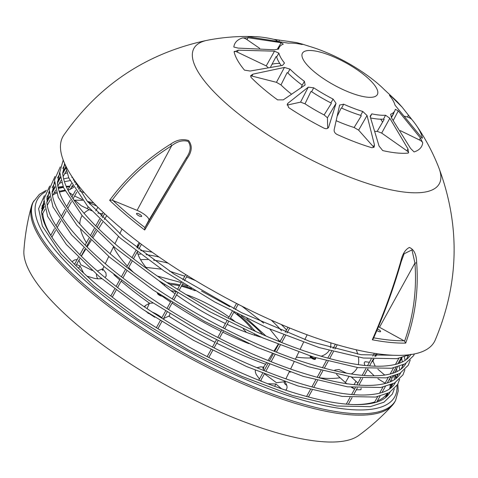 <?xml version="1.0" encoding="UTF-8"?>
<svg xmlns="http://www.w3.org/2000/svg" width="478" height="478" viewBox="0 0 478 478"><rect width="100%" height="100%" fill="white"/><g stroke="black" fill="none" stroke-linecap="round" stroke-linejoin="round"><path stroke-width="0.72" d="M386.822 396.465L387.204 395.527A196.96 57.916 28.9 0 0 387.963 393.31M386.816 394.816A0.741 0.705 -157.3 0 0 387.204 395.527L387.544 395.718M386.881 396.405L386.11 396.208M73.69 187.346L68.103 190.375M65.05 190.889A196.046 57.647 28.9 0 0 59.433 192.192M56.631 193.148A196.046 57.647 28.9 0 0 53.07 194.785M49.754 196.948A196.046 57.647 28.9 0 0 46.832 199.774M44.096 204.339A196.046 57.647 28.9 0 0 42.853 209.466M42.793 213.403A196.046 57.647 28.9 0 0 50.805 235.313M51.917 237.13A196.046 57.647 28.9 0 0 53.667 239.825M73.803 263.569L74.717 263.999M76.504 264.585L80.035 265.905L83.614 273.075M267.656 383.744L275.902 383.995L281.596 388.799M351.36 377.011L357.903 383.129M351.444 387.341L354.61 389.098M356.325 389.815L360.956 389.713L361.135 388.22M359.581 385.154L359.187 384.629M89.774 204.19L90.39 203.138L96.831 206.161M82.754 200.318L74.765 200.204L81.272 205.761L91.645 210.768M97.835 213.063L102.423 213.809M144.738 307.103L145.455 305.496L149.375 303.345L152.948 303.016M163.506 318.587L168.782 316.113L169.594 315.426L169.833 313.819M46.468 190.22L39.411 194.319L33.09 202.206A206.586 60.748 28.9 0 0 31.47 206.203A206.586 60.748 28.9 0 0 274.748 396.531A206.586 60.748 28.9 0 0 392.289 405.386A206.586 60.748 28.9 0 0 394.81 401.884L395.569 400.504L398.228 390.944L397.821 384.175M279.469 341.089L269.825 329.067M263.647 323.104L241.898 306.165M195.574 280.598L186.528 276.882M184.783 276.218L169.642 271.217M161.307 269.162L145.993 267.405M89.338 209.621A157.208 46.223 28.9 0 0 84.026 213.254M82.132 215.602A157.208 46.223 28.9 0 0 79.868 224.182M80.573 229.434A157.208 46.223 28.9 0 0 86.404 242.83M87.522 244.634A157.208 46.223 28.9 0 0 88.066 245.483M113.86 274.653A157.208 46.223 28.9 0 0 119.703 279.899M121.131 281.136A157.208 46.223 28.9 0 0 149.584 303.243M90.39 203.138L88.006 202.092M351.282 374.011A157.208 46.223 28.9 0 0 357.341 367.522M358.315 364.672A157.208 46.223 28.9 0 0 358.416 357.257M357.723 354.138A157.208 46.223 28.9 0 0 356.206 349.759M346.914 383.906L340.049 377.745A157.208 46.223 28.9 0 1 319.023 377.781M216.707 343.192A157.208 46.223 28.9 0 0 265.565 364.254A157.208 46.223 28.9 0 0 265.666 364.29M289.28 371.824A157.208 46.223 28.9 0 0 290.463 372.141M285.617 390.162L286.633 389.116L287.111 387.413L286.806 385.286L285.025 381.689M352.011 404.519A196.046 57.647 28.9 0 0 374.752 401.938M377.405 400.958A196.046 57.647 28.9 0 0 387.138 393.705M389.546 388.961A196.046 57.647 28.9 0 0 390.347 385.262L390.383 384.981M369.422 362.27L365.037 361.721L364.164 362.868L364.881 365.497M367.594 369.398L374.208 375.857M377.883 378.713L385.101 383.189M389.929 385.154L390.347 385.262M74.598 196.052L82.132 199.523M87.414 201.381L93.724 203.001M69.286 192.586L72.985 195.138M86.984 276.165L94.345 278.351L97.871 278.835L101.79 278.716M104.999 277.533L106.212 275.973L105.937 272.944L102.794 268.923M77.203 259.494L74.508 259.984L72.017 261.735M263.838 367.218L260.725 366.841L256.877 367.731M255.276 370.271L255.342 371.998L256.154 374.352L259.435 379.03M260.779 380.428L261.962 381.54M168.782 316.113A157.208 46.223 28.9 0 0 215.052 342.362M145.455 305.496L144.266 306.78M146.119 311.596L154.788 317.273M113.423 246.869A124.286 36.543 28.9 0 0 127.339 266.061A124.286 36.543 -151.1 0 1 113.423 246.869M128.672 267.483A124.286 36.543 28.9 0 0 133.637 272.508A124.286 36.543 -151.1 0 1 128.672 267.483M162.263 296.223A124.286 36.543 28.9 0 0 170.532 302.036A124.286 36.543 -151.1 0 1 162.263 296.223M172.068 303.076A124.286 36.543 28.9 0 0 221.111 331.385A124.286 36.543 -151.1 0 1 172.068 303.076M222.772 332.198A124.286 36.543 28.9 0 0 248.865 343.652A124.286 36.543 -151.1 0 1 222.772 332.198M296.384 357.102A124.286 36.543 28.9 0 0 311.256 357.932A124.286 36.543 -151.1 0 1 296.384 357.102M321.085 356.271A124.286 36.543 28.9 0 0 328.918 350.852A124.286 36.543 28.9 0 0 329.121 350.541A124.286 36.543 -151.1 0 1 328.918 350.852A124.286 36.543 -151.1 0 1 321.085 356.271M330.352 347.817A124.286 36.543 28.9 0 0 330.806 342.846A124.286 36.543 -151.1 0 1 330.352 347.817M346.693 373.252L338.992 369.518L334.851 370.068L334.731 370.826M336.482 374.244L340.049 377.745M391.291 381.378L391.96 377.931M392.946 376.329L392.36 377.536L390.138 377.889M384.76 375.093L377.853 369.225M375.218 366.22L372.87 360.86L371.555 362.222M284.488 381.749L276.475 382.729L265.159 374.298M263.306 370.372L263.713 367.415M92.23 270.494L80.848 264.782L78.894 260.259M102.178 269.628L102.651 270.381L102.878 268.72L97.357 271.062M84.337 192.742L79.456 190.847M23.9 250.723A192.969 56.739 28.9 0 0 251.792 424.631A192.969 56.739 28.9 0 0 358.643 435.518C370.868 426.597 382.083 416.553 392.289 405.386M237.249 313.825A56.416 16.587 -151.1 0 1 254.392 330.907M256.62 335.168A56.416 16.587 -151.1 0 1 256.883 335.944M162.383 283.777A56.416 16.587 -151.1 0 1 163.177 283.585M167.969 283.203A56.416 16.587 -151.1 0 1 179.943 284.984M181.795 285.468A56.416 16.587 -151.1 0 1 191.564 288.604M254.959 335.335A54.133 15.917 28.9 0 0 254.601 334.253M252.3 329.945A54.133 15.917 28.9 0 0 233.832 312.17M195.173 290.767A54.133 15.917 28.9 0 0 181.365 286.244M179.495 285.796A54.133 15.917 28.9 0 0 169.899 284.458M165.03 284.81A54.133 15.917 28.9 0 0 163.93 285.079M280.138 341.167A94.321 27.736 -151.1 0 1 277.216 340.784M261.335 337.271A94.321 27.736 -151.1 0 1 227.128 324.317M225.443 323.534A94.321 27.736 -151.1 0 1 176.585 294.896M175.079 293.797A94.321 27.736 -151.1 0 1 158.887 280.717M147.457 269.15A94.321 27.736 -151.1 0 1 137.311 251.834M137.013 247.825A94.321 27.736 -151.1 0 1 138.052 244.36A94.321 27.736 -151.1 0 1 139.271 242.687M137.264 246.355A94.321 27.736 -151.1 0 1 139.026 244.891M315.289 357.622L315.151 358.333A2.366 0.699 -151.1 0 1 314.817 358.518A2.366 0.699 -151.1 0 1 311.913 357.311A2.366 0.699 -151.1 0 1 310.975 356.265M315.277 357.783A2.958 0.872 -151.1 0 1 315.653 358.655A2.958 0.872 -151.1 0 1 315.259 358.841A2.958 0.872 -151.1 0 1 312.51 357.908A2.958 0.872 -151.1 0 1 310.473 356.104M315.653 358.655L315.313 359.271A2.958 0.872 -151.1 0 1 314.918 359.456A2.958 0.872 -151.1 0 1 311.77 358.285A2.958 0.872 -151.1 0 1 310.132 356.409L310.33 356.056M159.819 294.466A2.366 0.699 -151.1 0 1 159.264 294.095M161.02 295.249A2.958 0.872 -151.1 0 1 158.953 294.101A2.958 0.872 -151.1 0 1 158.075 293.307M162.454 296.187A2.958 0.872 -151.1 0 1 158.612 294.717A2.958 0.872 -151.1 0 1 157.459 293.175L157.573 292.978M279.797 63.466A66.579 19.58 28.9 0 0 272.012 64.279M382.555 122.177A66.579 19.58 28.9 0 0 380.739 119.189M404.585 341.196L405.691 343.096C415.071 317.273 418.734 290.499 416.679 262.775A1.852 0.412 175.6 0 1 414.934 263.073C416.93 289.961 413.494 315.97 404.621 341.107L379.502 327.287A11.096 3.262 28.9 0 0 378.451 326.725M401.096 261.705L404.149 253.752L411.97 249.898L414.934 263.073L379.502 327.287M416.679 262.775C416.44 254.416 413.996 249.313 409.347 247.473C405.242 249.57 402.404 254.147 400.839 261.203A1.852 0.406 15.9 0 1 401.239 261.603A1.852 0.406 15.9 0 1 401.233 261.609M400.839 261.203C393.167 287.959 383.655 314.16 372.29 339.786L373.36 338.609C384.449 313.437 393.747 287.768 401.239 261.603L404.059 253.938M377.512 328.972A2.958 0.872 -151.1 0 1 380.56 331.595A2.958 0.872 -151.1 0 1 379.867 331.774A2.958 0.872 -151.1 0 1 376.861 330.513M435.153 340.216A212.184 62.391 -151.1 0 1 384.886 354.658A212.184 62.391 -151.1 0 1 162.639 259.494A212.184 62.391 -151.1 0 1 63.771 135.202C99.179 84.588 147.087 52.933 207.494 40.236A140.12 41.198 -151.1 0 0 243.368 117.624A140.12 41.198 -151.1 0 0 406.569 192.335A140.12 41.198 -151.1 0 0 438.929 167.993C460.374 225.873 459.119 283.281 435.153 340.216M144.804 227.821L148.819 220.298A11.096 3.262 28.9 0 0 137.096 210.362L171.68 145.742C177.248 141.392 182.704 139.929 188.045 141.363C191.403 145.945 190.794 151.508 186.205 158.051L144.852 227.737L144.697 230.008L187.304 158.2C192.066 151.514 192.497 145.623 188.583 140.526C182.632 138.662 176.663 139.857 170.682 144.117C146.495 159.18 126.15 177.912 109.647 200.3L112.199 200.061C128.403 178.455 148.234 160.351 171.68 145.742L170.682 144.117M137.096 210.362L112.139 200.139M148.819 220.298L186.205 158.051A1.852 0.49 30.5 0 1 187.304 158.2M140.998 216.558A2.958 0.872 -151.1 0 1 137.927 215.249A2.958 0.872 -151.1 0 1 136.505 213.517A2.958 0.872 -151.1 0 1 137.198 213.337A2.958 0.872 -151.1 0 1 140.263 214.64A2.958 0.872 -151.1 0 1 141.685 216.373A2.958 0.872 -151.1 0 1 140.998 216.558M404.657 116.262L407.483 117.026A3.699 1.087 -151.1 0 1 412.06 119.763A106.576 31.339 -151.1 0 1 416.266 125.284A106.576 31.339 -151.1 0 1 422.409 138.017C422.391 138.602 421.692 137.915 420.311 135.949L395.055 105.226A65.922 19.383 28.9 0 0 389.439 95.325L390.126 95.271L402.147 107.15L397.158 101.629L383.93 89.237A65.922 19.383 28.9 0 0 369.512 77.018L369.416 76.946C354.784 66.131 338.998 57.396 322.07 50.734A65.922 19.383 28.9 0 0 311.172 46.898L301.881 43.982L296.36 42.53L302.586 44.329L302.132 44.52A65.922 19.383 28.9 0 0 294.645 43.313A65.922 19.383 28.9 0 0 288.395 43.157L248.482 36.8A106.576 31.339 -151.1 0 1 255.712 36.657A106.576 31.339 -151.1 0 1 259.841 36.955A106.576 31.339 -151.1 0 1 273.804 39.31A3.699 1.087 -151.1 0 1 277.425 41.054M389.839 95.833L390.126 95.271M402.147 107.15L412.06 119.763M414.067 151.938L410.572 148.419L391.542 117.941L390.622 114.236A65.922 19.383 28.9 0 0 394.78 110.866A65.922 19.383 28.9 0 0 395.312 109.307L398.276 110.866L420.443 138.034L422.713 142.85A106.576 31.339 -151.1 0 1 414.067 151.938M394.78 110.866L392.808 114.768A66.084 19.431 -151.1 0 1 391.249 116.698M391.458 117.594L393.77 113.352L393.334 113.226M393.298 120.337L398.276 110.866M400.295 130.619L419.403 139.946A3.699 1.087 -151.1 0 1 422.713 142.85M382.735 150.594L379.054 146.053L370.103 116.321L371.812 113.86A65.922 19.383 28.9 0 0 385.549 115.222L389.827 118.275L407.979 148.921L408.6 152.751L408.057 153.103A106.576 31.339 -151.1 0 1 382.735 150.594M370.307 116.835L371.812 113.86M375.254 131.408A66.579 19.58 28.9 0 0 377.214 131.348L384.133 119.464L383.523 119.136A66.084 19.431 -151.1 0 1 377.291 118.98A66.084 19.431 -151.1 0 1 370.737 117.97M383.523 119.136L385.549 115.222M377.214 131.348L381.683 133.087L389.827 118.275M381.683 133.087L406.903 150.809A3.699 1.087 -151.1 0 1 408.547 152.829M336.811 134.336C334.708 133.039 333.841 131.42 334.206 129.49L339.625 105.052L343.67 104.192A65.922 19.383 28.9 0 0 362.772 111.476L367.05 115.515L374.435 144.834L374.155 147.051L372.027 147.774A106.576 31.339 -151.1 0 1 336.811 134.336M336.333 120.779A66.579 19.58 28.9 0 0 354.132 127.507L361.284 115.825L360.675 115.371A66.084 19.431 -151.1 0 1 341.621 108.1L341.131 108.136L337.48 115.682M341.621 108.1L343.67 104.192M360.675 115.371L362.772 111.476M354.132 127.507L358.625 130.147L367.05 115.515M358.625 130.147L373.336 146.704A3.699 1.087 -151.1 0 1 373.784 147.487M328.219 127.853L328.798 126.885C328.069 128.636 326.564 129.108 324.269 128.289A106.576 31.339 -151.1 0 1 288.598 107.532L287.392 104.001L288.049 103.17L308.262 87.157L313.729 87.821A65.922 19.383 28.9 0 0 333.082 99.083L336.046 103.326L328.559 127.405M287.135 105.082L300.56 102.137L308.262 87.157M300.56 102.137L304.994 103.804A66.579 19.58 28.9 0 0 324.126 114.935L331.344 103.415L330.907 102.931A66.084 19.431 -151.1 0 1 311.608 91.698L310.927 91.537L304.994 103.804M311.608 91.698L313.729 87.821M330.907 102.931L333.082 99.083M324.126 114.935L327.436 117.773L336.046 103.326M327.436 117.773L327.681 128.289M250.574 76.05A3.699 1.087 -151.1 0 1 251.948 76.068L276.451 82.324L284.428 67.434L290.015 69.143A65.922 19.383 28.9 0 0 304.432 81.356L305.125 84.976L283.305 99.866L277.587 99.872A106.576 31.339 -151.1 0 1 251.016 77.352L250.705 75.679L252.946 74.138L284.428 67.434M276.451 82.324L280.974 84.935A66.579 19.58 28.9 0 0 291.311 94.011M301.194 87.396L302.198 85.156A66.084 19.431 -151.1 0 1 287.822 72.973L287.123 72.668L280.974 84.935M287.822 72.973L290.015 69.143M302.198 85.156L304.432 81.356M234.166 51.588A3.699 1.087 -151.1 0 1 237.267 52.096L266.222 65.898L274.503 51.164L278.889 53.154A65.922 19.383 28.9 0 0 284.506 63.054L282.564 65.378L250.131 71.031L244.485 70.141A106.576 31.339 -151.1 0 1 234.13 51.887L234.184 51.552M234.13 51.887L238.307 50.184L274.503 51.164M266.222 65.898L267.889 67.29M281.231 65.504A66.084 19.431 -151.1 0 1 276.643 56.936L276.105 56.595L270.644 66.848M276.643 56.936L278.889 53.154M242.471 37.965L248.052 37.72L281.148 42.703L283.323 44.137A65.922 19.383 28.9 0 0 279.361 47.149A65.922 19.383 28.9 0 0 278.632 49.067L274.414 49.784L238.175 48.099L233.832 47.053A106.576 31.339 -151.1 0 1 242.471 37.965A3.699 1.087 -151.1 0 1 246.977 39.608L259.727 48.38M277.294 49.282L281.148 42.703M273.804 39.31L296.36 42.53M248.106 36.925A3.699 1.087 -151.1 0 1 248.482 36.8L248.082 36.89M312.415 50.62A42.793 12.583 28.9 0 0 330.949 83.303A42.793 12.583 28.9 0 0 376.3 87.797A42.793 12.583 28.9 0 0 312.415 50.62M73.242 180.194L73.833 179.334M67.948 189.79L71.449 183.433M46.958 198.125L47.908 198.591M46.868 197.253L49.216 192.963M52.168 187.657L54.516 183.367M57.462 178.061L59.81 173.771M62.761 168.465L65.014 164.342M41.927 214.819L45.087 209.245M380.058 396.148L376.676 402.129C357.138 407.889 325.936 403.617 283.066 389.301C237.674 373.527 192.491 351.115 147.523 322.064C109.235 296.898 80.346 272.633 60.849 249.259C48.84 234.531 42.422 222.198 41.598 212.268L41.407 212.591M44.46 206.556L41.574 211.933M385.352 386.559L381.976 392.534C362.438 398.299 331.23 394.021 288.365 379.711C242.967 363.931 197.784 341.519 152.817 312.469C114.535 287.302 85.646 263.037 66.149 239.669C54.139 224.935 47.722 212.602 46.898 202.672L46.701 202.995M49.754 196.96L46.874 202.337M390.651 376.963L387.27 382.938C367.731 388.704 336.53 384.426 293.659 370.115C248.261 354.335 203.084 331.923 158.116 302.873C119.829 277.706 90.939 253.442 71.443 230.073C59.433 215.345 53.016 203.013 52.192 193.076L52 193.399M55.054 187.37L52.168 192.742M405.912 363.394L405.679 363.824C403.378 368.06 399.034 371.227 392.653 373.318L392.569 373.348C373.025 379.108 341.824 374.83 298.959 360.52C253.561 344.74 208.378 322.327 163.41 293.277C125.128 268.116 96.239 243.846 76.743 220.478C64.733 205.749 58.316 193.417 57.491 183.48L57.294 183.803M60.348 177.774L57.462 183.146M401.245 357.771L397.863 363.752C378.325 369.512 347.124 365.234 304.253 350.924C258.855 335.144 213.678 312.731 168.704 283.681C130.422 258.52 101.533 234.25 82.037 210.882C70.027 196.153 63.61 183.821 62.785 173.884L62.594 174.207M65.647 168.178L62.761 173.556M389.433 392.522L389.773 392.641M41.58 208.569A196.219 57.695 -151.1 0 1 42.823 206.048L44.054 203.992M43.994 203.425A196.96 57.916 28.9 0 0 41.909 206.179M391.261 386.726A199.589 58.686 28.9 0 0 391.064 384.712M390.52 381.725A199.589 58.686 28.9 0 0 389.701 378.678M390.215 386.194A198.848 58.471 -151.1 0 1 390.329 388.393M46.892 198.806A198.848 58.471 -151.1 0 1 47.501 198.442M80.035 265.905L78.613 268.337M275.902 383.995L274.659 386.344M354.491 389.044A11.245 3.304 28.9 0 0 352.388 387.503A1.852 0.502 -56.2 0 1 352.202 387.807M354.055 384.659L356.032 381.277M345.403 382.549L348.874 376.622M95.755 210.864L97.888 207.213M87.193 208.599L88.197 206.89M161.863 317.745A11.245 3.304 28.9 0 0 152.363 312.17M147.971 313.329A9.405 2.766 -151.1 0 1 148.933 313.46M147.027 308.645L149.375 303.345M253.179 329.169A74.138 21.803 -151.1 0 1 255.593 331.457M262.721 334.648A76.361 22.454 28.9 0 0 241.372 315.874M187.633 286.208A76.361 22.454 28.9 0 0 182.465 284.249M166.87 282.48A74.138 21.803 -151.1 0 1 170.09 283.299M157.334 276.075L181.276 282.576M201.531 291.078L229.84 306.709M246.839 318.545L266.091 336.112M397.003 385.567A204.064 60.001 -151.1 0 1 276.123 391.548A204.064 60.001 -151.1 0 1 87.659 282.803A204.064 60.001 -151.1 0 1 45.727 191.648M53.781 188.523A204.064 60.001 -151.1 0 1 54.516 188.332M58.119 187.573A204.064 60.001 -151.1 0 1 63.204 186.886M66.323 186.641A204.064 60.001 -151.1 0 1 69.758 186.504M71.879 186.48A204.064 60.001 -151.1 0 1 73.17 186.486M394.9 375.678A204.064 60.001 -151.1 0 1 395.784 378.534M33.848 200.826A206.586 60.748 28.9 0 0 275.513 395.151A206.586 60.748 28.9 0 0 395.569 400.504M281.542 330.794A91.734 26.971 28.9 0 0 271.271 320.135M168.095 263.181A91.734 26.971 28.9 0 0 153.599 260.163M147.762 259.602A91.734 26.971 28.9 0 0 140.604 259.745M281.261 324.49A101.533 29.857 -151.1 0 1 286.531 329.951M137.969 254.159A101.533 29.857 -151.1 0 1 140.49 254.212M146.041 254.666A101.533 29.857 -151.1 0 1 159.084 257.045M152.219 252.211A105.722 31.088 28.9 0 0 140.622 250.597M286.806 385.286A5.921 4.828 -16.8 0 1 284.231 382.699M284.189 382.567A5.921 4.828 -16.8 0 1 284.171 382.514L284.589 381.54M97.871 278.835A5.921 3.543 94.1 0 1 96.454 274.193M246.373 332.353A54.384 15.989 28.9 0 0 243.272 328.972M235.26 321.76A54.384 15.989 28.9 0 0 230.545 318.121M229.04 317.022A54.384 15.989 28.9 0 0 185.912 294.52M175.54 291.58A54.384 15.989 28.9 0 0 171.028 290.755M372.29 339.786A210.577 61.919 28.9 0 0 405.691 343.096M404.047 340.79A208.749 61.381 -151.1 0 1 373.712 337.815M109.647 200.3A210.577 61.919 28.9 0 0 144.697 230.008M144.942 227.564A208.749 61.381 -151.1 0 1 112.766 200.294M407.483 117.026L408.487 115.102M419.403 139.946L420.443 138.034M406.903 150.809L407.979 148.921M373.336 146.704L374.435 144.834M287.135 104.969L288.049 103.17M251.948 76.068L252.946 74.138M237.267 52.096L238.307 50.184M246.977 39.608L248.052 37.72M278.811 41.371L279.57 40.08M396.214 377.757L395.414 375.487M73.02 186.223L72.029 186.211M69.913 186.211L66.179 186.318M63.054 186.522L58.017 187.107M54.886 187.675L54.163 187.824M266.419 363.083L262.727 368.317L263.336 368.245M102.878 268.72L103.953 266.491M387.449 393.561L385.322 397.768M281.859 338.418L279.738 341.806M278.142 344.351L273.876 351.169M272.281 353.72L268.015 360.537M307.151 334.791L304.791 339.679M303.5 342.356L300.065 349.472M298.774 352.155L295.338 359.265M294.048 361.948L290.612 369.064M289.315 371.747L285.886 378.857M377.327 353.744L375.672 356.385M373.898 359.217L372.87 360.86M401.992 357.58L399.238 363.28M397.463 366.961L394.756 372.571M76.498 183.014L75.5 184.604M106.731 215.65L104.282 219.569M102.674 222.139L98.546 228.735M96.938 231.304L92.81 237.901M91.202 240.47L87.074 247.06M85.466 249.636L81.338 256.226M79.73 258.795L79.491 259.184M122.039 229.022L119.763 233.736M118.43 236.496L114.935 243.738M113.603 246.493L110.113 253.734M108.781 256.489L105.285 263.731M23.9 250.729C24.934 235.63 27.455 220.788 31.47 206.203M279.361 47.149L278.166 49.138M255.712 36.657C239.502 35.952 223.429 37.147 207.494 40.236M438.929 167.993C433.05 152.864 425.498 138.632 416.266 125.284M74.95 180.911L74.198 182.285M72.507 185.339L70.2 189.527M65.486 167.318L62.708 172.349M60.192 176.908L57.408 181.945M54.892 186.504L52.114 191.541M49.598 196.1L48.577 197.946M66.275 170.867L63.132 176.555M60.975 180.463L57.832 186.151M55.681 190.059L52.538 195.747M50.381 199.655L47.244 205.343M78.344 185.434L77.227 187.454M75.602 190.399L71.933 197.05M70.308 199.995L66.633 206.645M65.008 209.591L61.339 216.235M59.714 219.187L56.04 225.831M54.414 228.777L50.746 235.427M79.581 187.012L78.368 189.216M76.755 192.138L73.068 198.812M71.461 201.734L67.774 208.408M66.161 211.324L62.475 218.004M60.867 220.92L57.181 227.6M55.568 230.516L51.881 237.196M103.218 212.375L101.025 216.343M99.538 219.044L95.731 225.939M94.238 228.633L90.432 235.535M88.944 238.229L85.138 245.124M83.644 247.825L79.838 254.72M78.35 257.421L74.544 264.316M104.604 213.684L102.388 217.705M100.9 220.4L97.088 227.301M95.6 229.996L91.794 236.897M90.306 239.586L86.494 246.493M85.006 249.181L81.2 256.083M79.712 258.777L75.9 265.678M139.958 243.206L137.294 248.04M135.842 250.663L131.994 257.636M130.548 260.259L126.7 267.232M125.248 269.849L121.4 276.828M119.954 279.445L116.106 286.418M114.654 289.041L110.806 296.013M141.452 244.33L138.775 249.181M137.323 251.804L133.476 258.777M132.03 261.4L128.182 268.373M126.736 270.996L122.882 277.969M121.436 280.586L117.588 287.565M116.142 290.182L112.288 297.161M185.703 274.551L182.835 279.75M181.407 282.343L177.541 289.339M176.107 291.939L172.241 298.935M170.813 301.534L166.947 308.531M165.513 311.124L161.648 318.127M160.22 320.72L156.354 327.723M187.274 275.531L184.406 280.729M182.972 283.329L179.107 290.325M177.679 292.918L173.813 299.921M172.379 302.514L168.513 309.517M167.085 312.11L163.219 319.113M161.785 321.706L157.919 328.709M236.538 303.434L233.646 308.674M232.218 311.268L228.353 318.27M226.919 320.863L223.053 327.866M221.625 330.453L217.759 337.462M216.325 340.049L212.459 347.052M211.031 349.645L207.165 356.648M238.187 304.283L235.296 309.517M233.862 312.11L229.996 319.113M228.568 321.706L224.702 328.709M223.268 331.296L219.402 338.299M217.974 340.892L214.108 347.894M212.674 350.488L208.808 357.49M287.989 327.31L285.241 332.294M283.801 334.899L279.941 341.884M278.501 344.495L274.647 351.479M273.207 354.09L269.347 361.075M267.907 363.686L264.053 370.671M262.613 373.282L258.753 380.267M289.716 328.016L286.973 332.981M285.527 335.592L281.673 342.577M280.233 345.188L276.38 352.172M274.934 354.784L271.08 361.768M269.64 364.379L265.786 371.364M264.34 373.975L260.486 380.954M335.425 344.244L333.046 348.558M331.577 351.222L327.747 358.153M326.277 360.818L322.453 367.749M320.983 370.414L317.153 377.345M315.683 380.01L311.859 386.941M310.389 389.606L306.559 396.531M337.247 344.781L334.887 349.054M333.411 351.724L329.587 358.649M328.117 361.32L324.293 368.245M322.817 370.91L318.993 377.841M317.523 380.506L313.699 387.431M312.224 390.102L308.4 397.027M374.37 353.302L372.792 356.158M371.233 358.984L367.498 365.754M365.939 368.58L362.199 375.344M360.639 378.17L356.905 384.939M355.345 387.766L351.605 394.535M350.045 397.361L346.311 404.131M376.317 353.601L374.818 356.319M373.246 359.163L369.518 365.915M367.946 368.759L364.224 375.511M362.653 378.355L358.924 385.107M357.353 387.951L353.63 394.703M352.059 397.547L348.331 404.298M398.831 358.309L395.449 364.439M393.537 367.905L390.15 374.035M388.238 377.5L384.856 383.631M382.944 387.096L379.562 393.227M377.644 396.692L374.262 402.823M395.945 367.367L392.665 373.318M408.69 355.154L406.24 359.593M403.396 364.75L400.94 369.189M398.096 374.346L395.647 378.785M392.802 383.936L390.347 388.381M73.212 186.551L71.814 186.599M69.633 186.725L66.484 187.006M63.431 187.406L58.322 188.452M53.632 189.933L52.819 190.262M49.168 192.054L48.678 192.347M44.376 195.669L38.599 208.761L42.369 226.076L61.029 254.075L93.843 286.089L137.604 319.029L188.278 349.956L241.45 376.222L292.542 395.515L336.918 406.013L370.277 406.659L383.965 402.213L392.378 394.039L394.326 388.853M394.523 379.58L393.818 376.049M64.715 190.208L59.135 191.296M56.29 192.126L54.086 192.939M43.857 201.083L41.568 211.796M376.76 402.106C383.147 400.008 387.491 396.848 389.791 392.605L390.018 392.175M391.811 385.74L391.882 384.36M391.739 381.163L391.619 380.201M65.139 164.611L68.85 178.103L87.51 206.096L120.325 238.11L164.091 271.056L214.759 301.982L267.937 328.243L319.023 347.542L363.4 358.034L396.758 358.685L409.538 354.73M398.443 355.369L361.141 354.706L309.553 341.328L241.617 312.696L174.004 274.085L123.617 237.016L87.337 201.286L70.517 174.345M72.459 177.338L71.778 177.41M68.724 177.816L63.616 178.856M58.931 180.343L58.119 180.666M54.462 182.459L53.978 182.751M49.676 186.073L43.898 199.165L47.663 216.486L66.323 244.479L99.137 276.493L142.904 309.433L193.572 340.36L246.75 366.626L297.842 385.919L342.212 396.417L375.571 397.063L389.265 392.617L397.672 384.449L399.62 379.257M399.817 369.984L399.112 366.459M70.009 180.612L64.428 181.7M61.59 182.53L59.386 183.343M49.15 191.487L46.862 202.2M382.059 392.51C388.441 390.412 392.785 387.252 395.085 383.009L395.318 382.579M397.104 376.144L397.176 374.764M397.039 371.567L396.597 368.753M63.215 160.076L59.75 172.343L63.556 187.699L82.216 215.692L115.031 247.706L158.792 280.646L209.466 311.578L262.637 337.838L313.729 357.138L358.1 367.63L391.464 368.281L405.153 363.83L413.566 355.662L414.402 353.941M397.947 363.722C404.334 361.631 408.678 358.464 410.978 354.228M62.749 173.418L64.62 163.47M64.225 170.748L63.413 171.07M59.762 172.869L59.272 173.156M54.97 176.478L49.192 189.569L52.962 206.89L71.622 234.883L104.437 266.897L148.198 299.837L198.872 330.764L252.043 357.03L303.136 376.323L347.512 386.822L380.87 387.467L394.559 383.021L402.972 374.854L404.92 369.661M405.117 360.394L404.412 356.863M66.884 172.934L64.679 173.747M54.45 181.897L52.162 192.61M387.353 382.914C393.741 380.823 398.084 377.656 400.385 373.42L400.612 372.983M402.404 366.548L402.476 365.174M402.333 361.977L401.687 358.207M60.27 166.882L54.492 179.973L58.256 197.294L76.916 225.287L109.731 257.301L153.498 290.242L204.166 321.174L257.343 347.434L308.435 366.728L352.806 377.226L386.164 377.871L399.859 373.426L408.266 365.258L410.214 360.065M59.744 172.301L57.456 183.014M407.698 356.952L407.77 355.578"/></g></svg>
